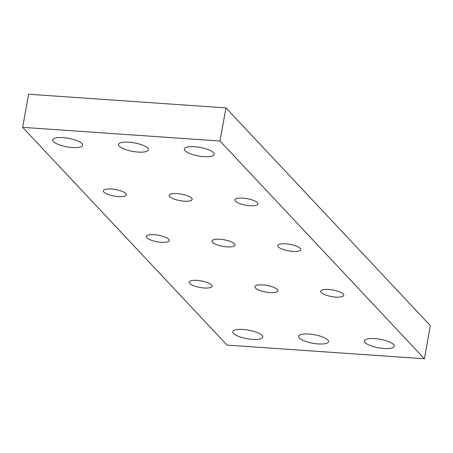 <?xml version="1.0" encoding="UTF-8"?>
<svg xmlns="http://www.w3.org/2000/svg" width="453" height="453" viewBox="0 0 453 453"><rect width="100%" height="100%" fill="white"/><g stroke="black" fill="none" stroke-linecap="round" stroke-linejoin="round"><path stroke-width="0.68" d="M225.956 107.899L28.607 94.235L22.65 127.355L227.044 345.101L424.393 358.765L219.999 141.019L225.956 107.899L430.35 325.645L424.393 358.765M22.65 127.355L219.999 141.019M292.876 251.421A11.699 3.335 -169.8 0 0 300.82 249.682A11.699 3.335 -169.8 0 0 285.73 243.805A11.699 3.335 -169.8 0 0 277.785 245.543A11.699 3.335 -169.8 0 0 292.876 251.421M161.313 242.31A11.699 3.335 -169.8 0 0 169.252 240.577A11.699 3.335 -169.8 0 0 154.162 234.699A11.699 3.335 -169.8 0 0 146.223 236.432A11.699 3.335 -169.8 0 0 161.313 242.31M249.999 205.736A11.699 3.335 -169.8 0 0 257.938 204.003A11.699 3.335 -169.8 0 0 242.853 198.125A11.699 3.335 -169.8 0 0 234.909 199.858A11.699 3.335 -169.8 0 0 249.999 205.736M118.431 196.63A11.699 3.335 -169.8 0 0 126.376 194.898A11.699 3.335 -169.8 0 0 111.285 189.014A11.699 3.335 -169.8 0 0 103.341 190.753A11.699 3.335 -169.8 0 0 118.431 196.63M252.429 339.382A15.209 4.337 -169.8 0 0 262.757 337.128A15.209 4.337 -169.8 0 0 243.136 329.484A15.209 4.337 -169.8 0 0 232.814 331.738A15.209 4.337 -169.8 0 0 252.429 339.382M318.216 343.935A15.209 4.337 -169.8 0 0 328.538 341.681A15.209 4.337 -169.8 0 0 308.923 334.037A15.209 4.337 -169.8 0 0 298.595 336.296A15.209 4.337 -169.8 0 0 318.216 343.935M383.997 348.493A15.209 4.337 -169.8 0 0 394.32 346.234A15.209 4.337 -169.8 0 0 374.705 338.595A15.209 4.337 -169.8 0 0 364.382 340.849A15.209 4.337 -169.8 0 0 383.997 348.493M72.338 147.525A15.209 4.337 -169.8 0 0 82.661 145.266A15.209 4.337 -169.8 0 0 63.046 137.627A15.209 4.337 -169.8 0 0 52.718 139.881A15.209 4.337 -169.8 0 0 72.338 147.525M138.12 152.078A15.209 4.337 -169.8 0 0 148.442 149.824A15.209 4.337 -169.8 0 0 128.828 142.18A15.209 4.337 -169.8 0 0 118.505 144.433A15.209 4.337 -169.8 0 0 138.12 152.078M203.901 156.63A15.209 4.337 -169.8 0 0 214.229 154.377A15.209 4.337 -169.8 0 0 194.614 146.732A15.209 4.337 -169.8 0 0 184.286 148.986A15.209 4.337 -169.8 0 0 203.901 156.63M204.19 287.989A11.699 3.335 -169.8 0 0 212.134 286.256A11.699 3.335 -169.8 0 0 197.044 280.379A11.699 3.335 -169.8 0 0 189.099 282.111A11.699 3.335 -169.8 0 0 204.19 287.989M184.212 201.183A11.699 3.335 -169.8 0 0 192.157 199.45A11.699 3.335 -169.8 0 0 177.066 193.573A11.699 3.335 -169.8 0 0 169.128 195.305A11.699 3.335 -169.8 0 0 184.212 201.183M227.095 246.862A11.699 3.335 -169.8 0 0 235.039 245.13A11.699 3.335 -169.8 0 0 219.948 239.252A11.699 3.335 -169.8 0 0 212.004 240.985A11.699 3.335 -169.8 0 0 227.095 246.862M269.971 292.547A11.699 3.335 -169.8 0 0 277.916 290.809A11.699 3.335 -169.8 0 0 262.825 284.931A11.699 3.335 -169.8 0 0 254.886 286.664A11.699 3.335 -169.8 0 0 269.971 292.547M335.758 297.1A11.699 3.335 -169.8 0 0 343.702 295.367A11.699 3.335 -169.8 0 0 328.612 289.484A11.699 3.335 -169.8 0 0 320.667 291.222A11.699 3.335 -169.8 0 0 335.758 297.1"/></g></svg>
